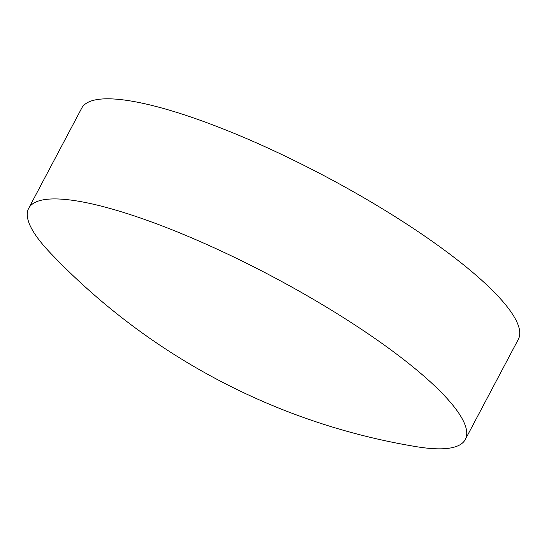 <?xml version="1.0" encoding="UTF-8"?>
<svg xmlns="http://www.w3.org/2000/svg" width="547" height="547" viewBox="0 0 547 547"><rect width="100%" height="100%" fill="white"/><g stroke="black" fill="none" stroke-linecap="round" stroke-linejoin="round"><path stroke-width="0.82" d="M50.167 252.741A247.018 53.729 27.9 0 1 28.697 208.291A247.018 53.729 27.9 0 1 111.54 208.886A247.018 53.729 27.9 0 1 420.034 372.787A247.018 53.729 27.9 0 1 465.312 439.467A247.018 53.729 27.9 0 1 416.479 446.694A651.819 651.819 0 0 1 50.167 252.741M28.697 208.291L81.708 108.176A247.018 53.729 27.9 0 1 164.551 108.778A247.018 53.729 27.9 0 1 407.406 224.537A247.018 53.729 27.9 0 1 518.324 339.352L465.312 439.467"/></g></svg>
